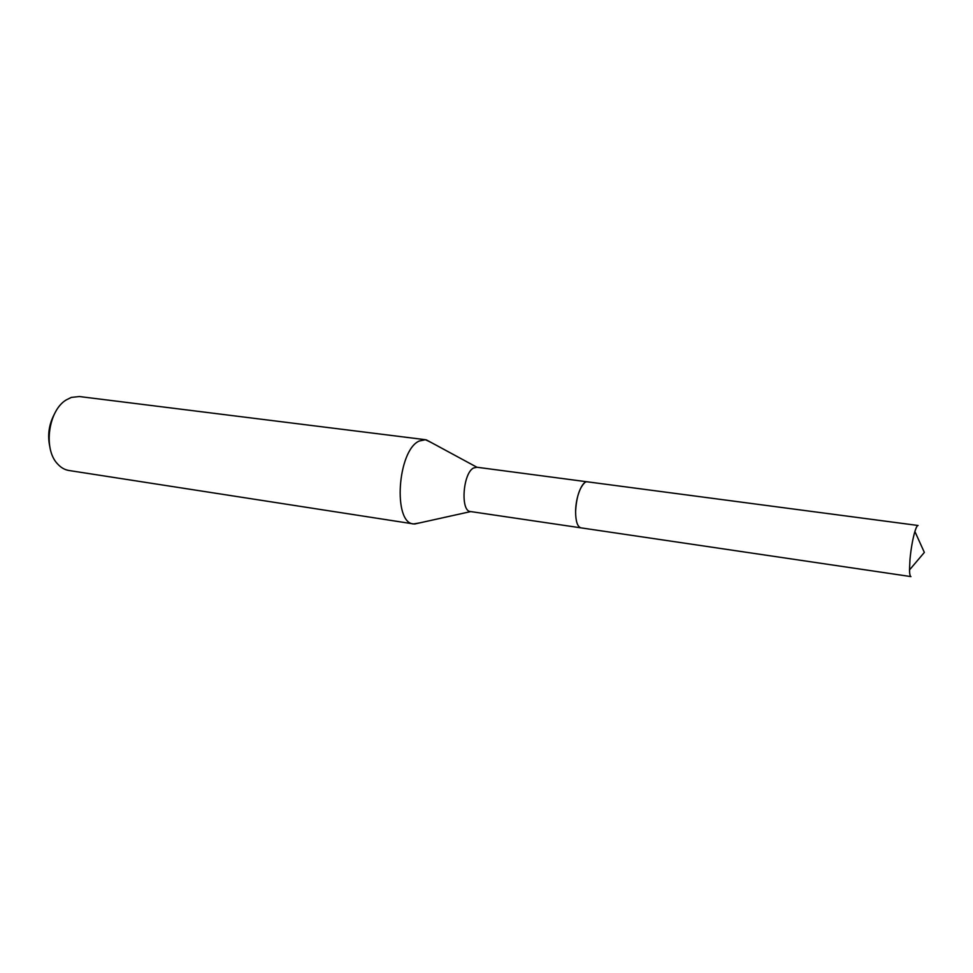 <?xml version="1.0" encoding="UTF-8"?>
<svg xmlns="http://www.w3.org/2000/svg" width="973" height="973" viewBox="0 0 973 973"><rect width="100%" height="100%" fill="white"/><g stroke="black" fill="none" stroke-linecap="round" stroke-linejoin="round"><path stroke-width="1.46" d="M476.952 467.259L473.462 468.025C462.856 473.437 460.302 511.348 470.458 511.543L580.796 527.828M430.808 442.289L425.408 439.699L419.168 441.049C397.398 450.535 392.739 523.45 413.634 523.936L419.533 522.927M425.408 439.699L79.348 396.534L71.333 397.41L66.298 399.891C48.443 410.314 43.067 448.784 57.371 463.707C60.752 467.539 64.619 469.801 68.998 470.506L413.634 523.936M54.16 414.571C48.93 424.605 47.458 435.174 49.72 446.254M584.639 482.754C579.324 488.105 576.308 497.787 575.602 511.786C575.7 521.492 577.5 526.843 580.99 527.865L910.947 576.6C910.083 576.393 909.609 574.167 909.512 569.923L909.974 559.451C911.02 548.541 912.662 539.224 914.888 531.513C916.14 527.451 917.211 525.444 918.098 525.493L587.437 481.83C582.207 480.565 575.566 497.142 575.602 511.786M587.23 481.817L476.661 467.21M476.928 467.247L426.32 439.857M470.725 511.579L414.547 524.033M914.888 531.513L924.35 552.421L909.512 569.923"/></g></svg>
